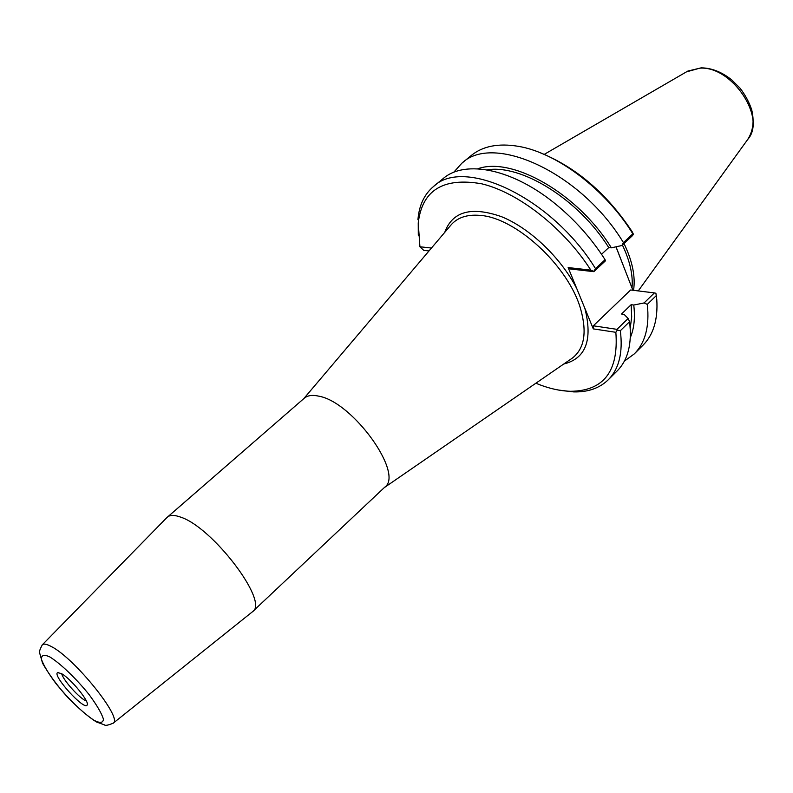 <?xml version="1.0" encoding="UTF-8"?>
<svg xmlns="http://www.w3.org/2000/svg" width="793" height="793" viewBox="0 0 793 793"><rect width="100%" height="100%" fill="white"/><g stroke="black" fill="none" stroke-linecap="round" stroke-linejoin="round"><path stroke-width="1.19" d="M593.283 328.877L615.854 332.307L617.301 330.076L616.974 329.353L593.333 325.804L593.283 328.877L568.145 267.558L590.864 270.145C563.754 227.918 518.265 192.421 481.579 183.778C443.218 177.146 422.114 190.201 418.238 222.922L418.298 235.234M252.253 611.948L384.754 487.18C404.242 473.847 353.024 402.2 318.984 396.203C312.492 394.716 307.585 395.38 304.274 398.205L166.887 517.581M252.789 611.492C268.996 601.649 212.504 527.167 180.546 517.095C174.41 514.855 170.029 514.855 167.392 517.086M61.418 673.584C70.944 678.61 90.471 702.717 87.061 705.175C83.929 710.419 52.08 675.22 57.611 672.623L61.418 673.584M86.338 700.972C80.103 698.99 63.073 680.176 61.725 673.763M558.312 390.017L573.755 391.911C588.049 392.218 599.548 388.183 608.241 379.817C619.046 368.933 623.08 352.568 620.334 330.711L629.573 321.69L628.145 318.479L616.974 329.353M617.301 330.076L620.334 330.711M615.854 332.307C618.788 371.302 603.681 390.969 570.544 391.296C559.719 390.999 548.161 388.312 535.86 383.227M431.461 248.04L419.923 246.762L423.72 250.36L428.993 250.955M568.145 267.558L570.048 268.936L593.838 271.662L605.376 260.897L605.079 259.707L595.503 268.629C552.245 197.933 463.865 156.508 433.434 186.573C424.235 194.384 419.081 205.417 417.951 219.671M605.079 259.707L601.718 254.563C589.239 236.165 574.479 219.839 557.41 205.585C513.834 168.949 465.223 159.195 443.148 178.594L433.434 186.573M419.923 246.762L418.238 222.922M595.503 268.629L593.769 271.394L590.864 270.145M593.333 325.804L630.643 289.98L654.394 292.914L644.094 302.946L633.756 305.037L631.159 304.69L621.524 314.018L624.111 314.385L628.145 318.479M615.973 246.821L632.893 290.258M633.389 234.203L632.844 233.836L623.427 242.608L621.861 245.523L632.497 235.61L633.389 234.203L632.17 231.715C606.982 193.74 576.333 167.412 540.211 152.752M622.396 245.027C629.959 260.897 633.171 275.211 632.011 287.988M633.548 290.347C635.609 276.698 632.437 261.085 624.012 243.52M453.606 172.408L461.794 163.279C493.077 132.619 581.219 172.567 623.427 242.608M477.723 168.81C512 156.142 577.958 193.551 611.363 247.832L621.861 245.523M461.794 163.279L471.369 155.418C482.838 146.081 498.46 143.047 518.255 146.318C556.567 152.553 605.574 189.388 632.844 233.836M608.241 379.817L617.152 370.946C628.046 359.972 632.19 343.547 629.573 321.69M654.394 292.914L655.91 293.251L656.773 299.447C658.041 319.47 653.462 334.715 643.024 345.193L634.251 353.936L624.349 361.162M644.094 302.946L647.296 304.393L656.386 295.521M647.296 304.393C649.665 326.27 645.314 342.784 634.251 353.936M601.53 254.285L608.756 247.575L611.363 247.832M487.11 169.871C521.536 164.052 578.603 199.42 608.756 247.575M633.756 305.037C635.272 317.696 634.142 328.52 630.346 337.531M631.159 304.69L631.684 317.012L630.227 328.074M450.315 225.807L451.574 224.33C457.918 217.47 467.107 214.467 479.131 215.329C515.093 216.796 568.759 266.032 580.724 309.339C587.127 332.376 584.382 348.593 572.487 358L570.891 359.1M576.808 288.692C561.038 257.834 529.883 228.146 501.493 216.677C471.32 206.14 452.387 211.394 444.704 232.418M563.754 364.017C585.819 358.555 592.857 339.999 584.877 308.368M112.983 723.365L113.221 723.176C123.103 718.577 74.73 658.299 51.456 646.612C46.856 644.094 43.803 643.49 42.316 644.798L42.108 645.016M49.781 656.901C60.496 663.533 76.168 678.54 89.094 694.599C96.736 704.937 101.514 713.095 103.417 719.063C103.239 722.978 100.106 723.394 94.01 720.302C82.155 712.223 69.516 700.031 56.085 683.725C48.66 673.802 43.793 665.723 41.494 659.498C41.157 655.117 43.912 654.245 49.781 656.901M625.221 270.572L616.042 246.811M544.266 154.357L686.451 71.866L699.813 68.168C732.058 65.73 766.96 118.355 747.66 139.538L638.246 290.922M384.258 487.645L570.831 359.14M450.265 225.856L303.759 398.651M167.194 517.264L42.316 644.798C39.709 649.645 38.857 652.52 39.769 653.402L42.584 663.265C49.077 674.605 57.611 686.153 68.198 697.899C79.429 709.239 88.856 717.269 96.468 721.977L104.458 724.871C105.191 725.843 108.106 725.288 113.221 723.176L252.59 611.671M58.424 672.444L57.611 672.623M87.319 704.392L87.061 705.175M570.544 391.296L573.755 391.911M687.848 71.063L701.23 67.831C711.787 68.01 721.987 72.064 731.81 79.984L740.067 88.201C745.202 94.912 749.058 102.019 751.625 109.503C754.46 121.022 753.142 131.033 747.66 139.538"/></g></svg>
